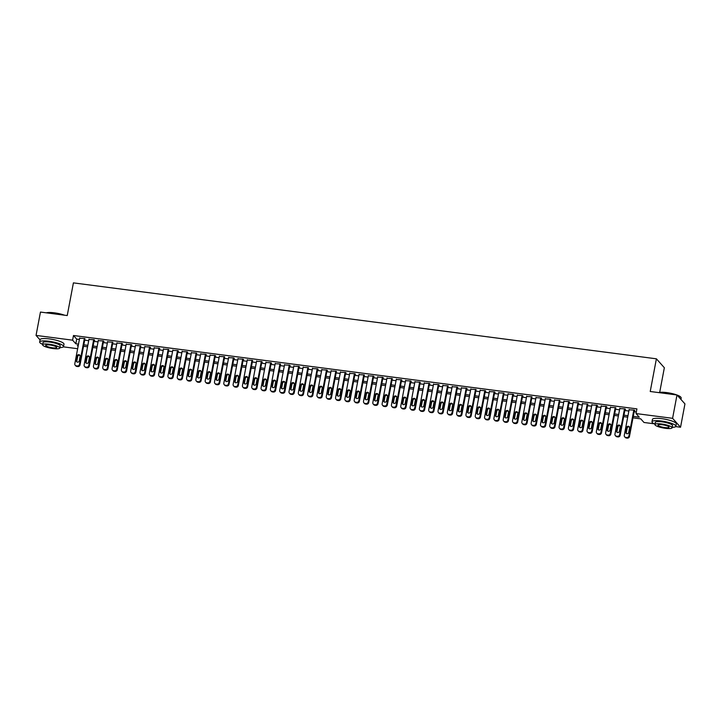 <?xml version="1.0" encoding="UTF-8"?>
<svg xmlns="http://www.w3.org/2000/svg" width="721" height="721" viewBox="0 0 721 721"><rect width="100%" height="100%" fill="white"/><g stroke="black" fill="none" stroke-linecap="round" stroke-linejoin="round"><path stroke-width="1.08" d="M659.697 392.359L664.347 367.728L656.398 358.815L73.407 282.875L67.233 315.555L40.457 312.067L36.05 335.409L72.605 340.177L75.822 343.791L78.517 344.133M656.398 358.815L650.225 391.494L677.001 394.982L684.95 403.895L680.543 427.238L675.667 426.598M654.344 423.822L643.988 422.479L640.762 418.865L632.993 417.847M77.652 348.712L63.34 346.846M84.898 339.068L84.826 338.528L79.625 338.239M94.208 340.276L94.676 340.339L94.136 339.735L88.944 339.456M103.518 341.493L103.986 341.556L103.445 340.952L98.254 340.663M112.837 342.709L112.764 342.169L107.564 341.88M122.146 343.917L122.615 343.98L122.074 343.376L116.883 343.088M131.456 345.134L131.925 345.197L131.384 344.593L126.193 344.305M140.775 346.341L140.703 345.801L135.503 345.521M150.085 347.558L150.554 347.621L150.013 347.017L144.822 346.729M159.395 348.775L159.864 348.829L159.323 348.225L154.132 347.946M168.714 349.982L168.642 349.442L163.442 349.153M178.024 351.199L178.493 351.262L177.952 350.658L172.761 350.37M187.334 352.407L187.802 352.47L187.262 351.866L182.071 351.578M196.653 353.623L196.581 353.083L191.38 352.794M205.963 354.84L206.431 354.894L205.891 354.29L200.699 354.011M215.273 356.048L215.741 356.111L215.2 355.507L210.009 355.219M224.591 357.265L224.519 356.724L219.319 356.435M233.901 358.472L234.37 358.535L233.829 357.931L228.638 357.643M243.211 359.689L243.68 359.752L243.139 359.148L237.948 358.86M252.53 360.906L252.458 360.356L247.258 360.076M261.84 362.113L262.309 362.176L261.768 361.572L256.577 361.284M271.15 363.33L271.619 363.384L271.078 362.789L265.887 362.501M280.469 364.538L280.397 363.997L275.197 363.708M289.779 365.754L290.248 365.817L289.707 365.214L284.516 364.925M299.089 366.962L299.557 367.025L299.017 366.421L293.826 366.142M308.408 368.179L308.336 367.638L303.135 367.35M317.718 369.395L318.186 369.449L317.646 368.855L312.454 368.566M327.028 370.603L327.496 370.666L326.955 370.062L321.764 369.774M336.346 371.82L336.274 371.279L331.074 370.991M345.656 373.027L346.125 373.09L345.584 372.487L340.393 372.207M354.966 374.244L355.435 374.307L354.894 373.703L349.703 373.415M364.285 375.461L364.213 374.92L359.013 374.632M373.595 376.668L374.064 376.732L373.523 376.128L368.332 375.839M382.905 377.885L383.374 377.948L382.833 377.344L377.642 377.056M392.224 379.093L392.152 378.552L386.952 378.273M401.534 380.309L402.003 380.373L401.462 379.769L396.271 379.48M410.844 381.526L411.312 381.58L410.772 380.976L405.581 380.697M420.163 382.734L420.091 382.193L414.89 381.905M429.473 383.951L429.941 384.005L429.401 383.41L424.209 383.121M438.783 385.158L439.251 385.221L438.71 384.617L433.519 384.329M448.101 386.375L448.029 385.834L442.829 385.546M457.411 387.592L457.88 387.646L457.339 387.042L452.148 386.762M466.721 388.799L467.19 388.862L466.649 388.259L461.458 387.97M476.04 390.016L475.968 389.475L470.768 389.187M485.35 391.224L485.819 391.287L485.278 390.683L480.087 390.394M494.66 392.44L495.129 392.503L494.588 391.9L489.397 391.611M503.979 393.657L503.907 393.107L498.707 392.828M513.289 394.865L513.758 394.928L513.217 394.324L508.026 394.036M522.599 396.081L523.067 396.135L522.527 395.541L517.336 395.252M531.918 397.289L531.846 396.748L526.645 396.46M541.228 398.506L541.696 398.569L541.156 397.965L535.964 397.677M550.538 399.713L551.006 399.776L550.465 399.173L545.274 398.893M559.856 400.93L559.784 400.389L554.584 400.101M569.166 402.147L569.635 402.201L569.094 401.606L563.903 401.318M578.476 403.354L578.945 403.418L578.404 402.814L573.213 402.525M587.795 404.571L587.723 404.03L582.523 403.742M597.105 405.779L597.574 405.842L597.033 405.238L591.842 404.959M606.415 406.995L606.884 407.059L606.343 406.455L601.152 406.166M615.734 408.212L615.662 407.671L610.462 407.383M625.044 409.42L625.513 409.483L624.972 408.879L619.781 408.591M633.272 416.396L639.257 417.171L636.039 413.557L636.913 408.888L73.488 335.508L76.705 339.122L79.391 339.465M84.69 340.159L88.71 340.682M94 341.375L98.02 341.898M103.31 342.583L107.33 343.106M112.629 343.8L116.649 344.323M121.939 345.008L125.959 345.53M131.249 346.224L135.269 346.747M140.568 347.432L144.588 347.964M149.878 348.649L153.897 349.171M159.188 349.865L163.207 350.388M168.507 351.073L172.526 351.596M177.817 352.29L181.836 352.812M187.127 353.497L191.146 354.029M196.445 354.714L200.465 355.237M205.755 355.931L209.775 356.453M215.065 357.138L219.085 357.661M224.384 358.355L228.404 358.878M233.694 359.563L237.714 360.094M243.004 360.779L247.033 361.302M252.323 361.996L256.343 362.519M261.633 363.204L265.652 363.726M270.943 364.42L274.971 364.943M280.262 365.628L284.281 366.151M289.572 366.845L293.591 367.368M298.882 368.061L302.91 368.584M308.2 369.269L312.22 369.792M317.51 370.486L321.53 371.009M326.82 371.694L330.849 372.216M336.139 372.91L340.159 373.433M345.449 374.118L349.469 374.65M354.759 375.335L358.788 375.857M364.078 376.551L368.098 377.074M373.388 377.759L377.407 378.282M382.698 378.976L386.726 379.498M392.017 380.183L396.036 380.715M401.327 381.4L405.346 381.923M410.637 382.617L414.665 383.139M419.955 383.824L423.975 384.347M429.265 385.041L433.285 385.564M438.575 386.249L442.604 386.78M447.894 387.465L451.914 387.988M457.204 388.682L461.224 389.205M466.514 389.89L470.543 390.412M475.833 391.106L479.853 391.629M485.143 392.314L489.162 392.837M494.453 393.531L498.481 394.054M503.772 394.748L507.791 395.27M513.082 395.955L517.101 396.478M522.392 397.172L526.42 397.695M531.71 398.38L535.73 398.902M541.02 399.596L545.04 400.119M550.33 400.813L554.359 401.336M559.649 402.021L563.669 402.543M568.959 403.237L572.979 403.76M578.269 404.445L582.298 404.968M587.588 405.662L591.608 406.184M596.898 406.869L600.917 407.401M606.208 408.086L610.236 408.609M615.527 409.303L619.546 409.825M624.837 410.51L628.856 411.033M634.147 411.727L636.328 412.006M634.354 410.637L634.822 410.7L634.282 410.096L629.091 409.807M677.001 394.982L672.585 418.324L680.543 427.238M40.061 339.906L36.05 335.409M73.488 335.508L72.605 340.177M636.039 413.557L672.585 418.324M83.807 344.827L87.827 345.35M93.117 346.044L97.137 346.567M102.427 347.252L106.456 347.774M111.746 348.468L115.766 348.991M121.056 349.676L125.075 350.199M130.366 350.893L134.394 351.415M139.685 352.1L143.704 352.632M148.995 353.317L153.014 353.84M158.305 354.534L162.333 355.056M167.623 355.741L171.643 356.264M176.933 356.958L180.953 357.481M186.243 358.166L190.272 358.697M195.562 359.382L199.582 359.905M204.872 360.599L208.892 361.122M214.182 361.807L218.211 362.33M223.501 363.024L227.521 363.546M232.811 364.231L236.83 364.763M242.121 365.448L246.149 365.971M251.44 366.665L255.459 367.187M260.75 367.872L264.769 368.395M270.06 369.089L274.088 369.612M279.378 370.297L283.398 370.819M288.688 371.513L292.708 372.036M297.998 372.73L302.027 373.253M307.317 373.938L311.337 374.46M316.627 375.154L320.647 375.677M325.937 376.362L329.966 376.885M335.256 377.579L339.276 378.101M344.566 378.795L348.585 379.318M353.876 380.003L357.904 380.526M363.195 381.22L367.214 381.742M372.505 382.427L376.524 382.95M381.815 383.644L385.843 384.167M391.133 384.852L395.153 385.384M400.443 386.068L404.463 386.591M409.753 387.285L413.782 387.808M419.072 388.493L423.092 389.016M428.382 389.71L432.402 390.232M437.692 390.917L441.721 391.449M447.011 392.134L451.031 392.657M456.321 393.351L460.34 393.873M465.631 394.558L469.659 395.081M474.95 395.775L478.969 396.298M484.26 396.983L488.279 397.514M493.57 398.199L497.598 398.722M502.888 399.416L506.908 399.939M512.198 400.624L516.218 401.146M521.508 401.84L525.537 402.363M530.827 403.048L534.847 403.571M540.137 404.265L544.157 404.787M549.447 405.481L553.476 406.004M558.766 406.689L562.786 407.212M568.076 407.906L572.095 408.428M577.386 409.113L581.414 409.636M586.705 410.33L590.724 410.853M596.015 411.547L600.034 412.07M605.325 412.754L609.353 413.277M614.643 413.971L618.663 414.494M623.953 415.179L627.973 415.702M78.238 345.593L77.327 345.476L78.102 346.332M627.703 417.162L623.683 416.639M618.393 415.945L614.364 415.422M609.074 414.737L605.054 414.215M599.764 413.521L595.744 412.998M590.445 412.304L586.425 411.781M581.135 411.096L577.115 410.573M571.825 409.879L567.806 409.357M562.506 408.672L558.487 408.149M553.196 407.455L549.177 406.932M543.886 406.238L539.867 405.716M534.567 405.031L530.548 404.508M525.258 403.814L521.238 403.291M515.948 402.606L511.928 402.084M506.629 401.39L502.609 400.867M497.319 400.182L493.299 399.65M488.009 398.965L483.989 398.443M478.69 397.749L474.67 397.226M469.38 396.541L465.36 396.018M460.07 395.324L456.051 394.802M450.751 394.117L446.732 393.585M441.441 392.9L437.422 392.377M432.131 391.683L428.112 391.161M422.812 390.476L418.793 389.953M413.503 389.259L409.483 388.736M404.193 388.051L400.173 387.519M394.874 386.835L390.854 386.312M385.564 385.618L381.544 385.095M376.254 384.41L372.234 383.887M366.935 383.193L362.915 382.671M357.625 381.986L353.605 381.463M348.315 380.769L344.296 380.246M338.996 379.552L334.977 379.03M329.686 378.345L325.667 377.822M320.376 377.128L316.357 376.605M311.057 375.92L307.038 375.398M301.748 374.704L297.728 374.181M292.438 373.487L288.418 372.964M283.119 372.279L279.099 371.757M273.809 371.063L269.789 370.54M264.499 369.855L260.479 369.332M255.18 368.638L251.16 368.116M245.87 367.431L241.85 366.899M236.56 366.214L232.541 365.691M227.241 364.997L223.222 364.475M217.931 363.79L213.912 363.267M208.621 362.573L204.602 362.05M199.302 361.365L195.283 360.833M189.993 360.149L185.973 359.626M180.683 358.932L176.663 358.409M171.364 357.724L167.344 357.201M162.054 356.507L158.034 355.985M152.744 355.3L148.724 354.768M143.425 354.083L139.405 353.56M134.115 352.866L130.095 352.344M124.805 351.659L120.786 351.136M115.486 350.442L111.467 349.919M106.176 349.234L102.157 348.712M96.866 348.018L92.847 347.495M87.547 346.801L83.528 346.278M76.705 339.122L75.822 343.791M633.822 410.033L628.928 435.899A1.947 1.83 -41.7 0 1 626.72 437.521L625.783 437.404A1.947 1.83 -41.7 0 1 624.278 435.286L629.163 409.429M624.683 436.827L625.224 437.431A1.947 1.83 138.3 0 0 626.324 437.998L627.252 438.125A1.947 1.83 138.3 0 0 629.469 436.502L634.426 410.258M628.73 432.429A1.559 1.469 138.3 0 1 626.08 433.267A1.559 1.469 138.3 0 1 625.747 432.041L626.594 427.553A1.559 1.469 138.3 0 1 629.244 426.715A1.559 1.469 138.3 0 1 629.577 427.941L628.73 432.429M626.396 433.528A1.559 1.469 138.3 0 1 626.288 432.636L627.135 428.157A1.559 1.469 138.3 0 1 629.469 427.057M658.624 392.584A11.86 2.487 10.7 0 1 666.691 392.584A11.86 2.487 10.7 0 1 676.875 394.964M677.037 395.027A11.86 2.487 10.7 0 1 680.786 397.154L681.021 397.469A12.149 2.551 -169.3 0 0 677.325 395.351M680.939 399.398L681.192 398.064A12.149 2.551 -169.3 0 0 681.021 397.469M675.838 394.829A12.149 2.551 -169.3 0 0 666.574 392.792A12.149 2.551 -169.3 0 0 658.967 392.63M672.197 427.364A12.149 2.551 -169.3 0 0 675.865 426.255A12.149 2.551 -169.3 0 0 661.238 420.992A12.149 2.551 -169.3 0 0 651.991 421.749A12.149 2.551 -169.3 0 0 655.001 424.119M675.865 426.255L676.307 423.921A12.149 2.551 -169.3 0 0 661.68 418.658A12.149 2.551 -169.3 0 0 652.433 419.415L651.991 421.749M654.929 424.525L655.335 422.38A8.751 1.839 10.7 0 1 661.995 421.839A8.751 1.839 10.7 0 1 672.522 425.624L672.116 427.778A8.751 1.839 -169.3 0 0 661.59 423.984A8.751 1.839 -169.3 0 0 654.929 424.525A8.751 1.839 -169.3 0 0 665.456 428.319A8.751 1.839 -169.3 0 0 672.116 427.778M662.275 424.75A5.633 1.181 -169.3 0 0 657.985 425.102A5.633 1.181 -169.3 0 0 664.771 427.544A5.633 1.181 -169.3 0 0 669.061 427.202A5.633 1.181 -169.3 0 0 662.275 424.75M46.297 312.833A11.86 2.487 10.7 0 1 54.363 312.833A11.86 2.487 10.7 0 1 64.548 315.203M63.511 315.068A12.149 2.551 -169.3 0 0 54.246 313.04A12.149 2.551 -169.3 0 0 46.649 312.878M59.87 347.612A12.149 2.551 -169.3 0 0 63.538 346.504A12.149 2.551 -169.3 0 0 48.92 341.24A12.149 2.551 -169.3 0 0 39.664 341.988A12.149 2.551 -169.3 0 0 42.683 344.359M63.538 346.504L63.98 344.169A12.149 2.551 -169.3 0 0 49.361 338.906A12.149 2.551 -169.3 0 0 40.106 339.654L39.664 341.988M42.602 344.773L43.008 342.619A8.751 1.839 10.7 0 1 49.668 342.078A8.751 1.839 10.7 0 1 60.194 345.873L59.789 348.018A8.751 1.839 -169.3 0 0 49.262 344.223A8.751 1.839 -169.3 0 0 42.602 344.773A8.751 1.839 -169.3 0 0 53.129 348.567A8.751 1.839 -169.3 0 0 59.789 348.018M49.947 344.999A5.633 1.181 -169.3 0 0 45.657 345.35A5.633 1.181 -169.3 0 0 52.444 347.792A5.633 1.181 -169.3 0 0 56.734 347.441A5.633 1.181 -169.3 0 0 49.947 344.999M624.503 408.816L619.618 434.682A1.947 1.83 -41.7 0 1 617.401 436.304L616.473 436.187A1.947 1.83 -41.7 0 1 614.959 434.078L619.853 408.212M615.373 435.61L615.914 436.214A1.947 1.83 138.3 0 0 617.014 436.791L617.942 436.908A1.947 1.83 138.3 0 0 620.159 435.286L625.116 409.041M619.42 431.212A1.559 1.469 138.3 0 1 616.761 432.05A1.559 1.469 138.3 0 1 616.437 430.825L617.284 426.345A1.559 1.469 138.3 0 1 619.934 425.498A1.559 1.469 138.3 0 1 620.258 426.733L619.42 431.212M617.077 432.312A1.559 1.469 138.3 0 1 616.969 431.428L617.816 426.949A1.559 1.469 138.3 0 1 620.159 425.841M615.193 407.608L610.308 433.474A1.947 1.83 -41.7 0 1 608.091 435.096L607.163 434.97A1.947 1.83 -41.7 0 1 605.649 432.861L610.534 406.995M606.064 434.402L606.595 435.006A1.947 1.83 138.3 0 0 607.695 435.574L608.632 435.7A1.947 1.83 138.3 0 0 610.84 434.069L615.806 407.825M610.101 430.004A1.559 1.469 138.3 0 1 607.452 430.843A1.559 1.469 138.3 0 1 607.127 429.608L607.965 425.129A1.559 1.469 138.3 0 1 610.624 424.29A1.559 1.469 138.3 0 1 610.948 425.516L610.101 430.004M607.767 431.104A1.559 1.469 138.3 0 1 607.659 430.212L608.506 425.732A1.559 1.469 138.3 0 1 610.84 424.633M605.883 406.392L600.99 432.258A1.947 1.83 -41.7 0 1 598.781 433.88L597.844 433.763A1.947 1.83 -41.7 0 1 596.339 431.654L601.224 405.788M596.745 433.186L597.285 433.79A1.947 1.83 138.3 0 0 598.385 434.366L599.313 434.484A1.947 1.83 138.3 0 0 601.53 432.861L606.487 406.617M600.791 428.788A1.559 1.469 138.3 0 1 598.142 429.626A1.559 1.469 138.3 0 1 597.808 428.4L598.655 423.921A1.559 1.469 138.3 0 1 601.305 423.074A1.559 1.469 138.3 0 1 601.638 424.308L600.791 428.788M598.457 429.887A1.559 1.469 138.3 0 1 598.349 429.004L599.196 424.516A1.559 1.469 138.3 0 1 601.53 423.416M596.564 405.184L591.68 431.041A1.947 1.83 -41.7 0 1 589.463 432.672L588.534 432.546A1.947 1.83 -41.7 0 1 587.02 430.437L591.914 404.571M587.435 431.978L587.976 432.573A1.947 1.83 138.3 0 0 589.075 433.15L590.003 433.276A1.947 1.83 138.3 0 0 592.22 431.645L597.177 405.4M591.481 427.571A1.559 1.469 138.3 0 1 588.823 428.418A1.559 1.469 138.3 0 1 588.498 427.183L589.345 422.704A1.559 1.469 138.3 0 1 591.995 421.866A1.559 1.469 138.3 0 1 592.32 423.092L591.481 427.571M589.138 428.68A1.559 1.469 138.3 0 1 589.03 427.787L589.877 423.308A1.559 1.469 138.3 0 1 592.22 422.2M587.255 403.967L582.37 429.833A1.947 1.83 -41.7 0 1 580.153 431.455L579.224 431.338A1.947 1.83 -41.7 0 1 577.71 429.229L582.595 403.363M578.125 430.761L578.657 431.365A1.947 1.83 138.3 0 0 579.756 431.933L580.693 432.059A1.947 1.83 138.3 0 0 582.901 430.437L587.867 404.193M582.162 426.363A1.559 1.469 138.3 0 1 579.513 427.202A1.559 1.469 138.3 0 1 579.188 425.976L580.026 421.488A1.559 1.469 138.3 0 1 582.685 420.649A1.559 1.469 138.3 0 1 583.01 421.875L582.162 426.363M579.828 427.463A1.559 1.469 138.3 0 1 579.72 426.571L580.567 422.091A1.559 1.469 138.3 0 1 582.901 420.992M577.945 402.751L573.051 428.616A1.947 1.83 -41.7 0 1 570.843 430.248L569.905 430.122A1.947 1.83 -41.7 0 1 568.4 428.013L573.285 402.147M568.806 429.545L569.347 430.149A1.947 1.83 138.3 0 0 570.446 430.725L571.374 430.843A1.947 1.83 138.3 0 0 573.592 429.22L578.548 402.976M572.853 425.147A1.559 1.469 138.3 0 1 570.203 425.985A1.559 1.469 138.3 0 1 569.869 424.759L570.717 420.28A1.559 1.469 138.3 0 1 573.366 419.433A1.559 1.469 138.3 0 1 573.7 420.667L572.853 425.147M570.518 426.246A1.559 1.469 138.3 0 1 570.41 425.363L571.257 420.884A1.559 1.469 138.3 0 1 573.592 419.775M568.626 401.543L563.741 427.409A1.947 1.83 -41.7 0 1 561.524 429.031L560.596 428.905A1.947 1.83 -41.7 0 1 559.081 426.796L563.975 400.939M559.496 428.337L560.037 428.941A1.947 1.83 138.3 0 0 561.136 429.509L562.065 429.635A1.947 1.83 138.3 0 0 564.282 428.004L569.239 401.759M563.543 423.939A1.559 1.469 138.3 0 1 560.884 424.777A1.559 1.469 138.3 0 1 560.559 423.542L561.407 419.063A1.559 1.469 138.3 0 1 564.056 418.225A1.559 1.469 138.3 0 1 564.381 419.451L563.543 423.939M561.199 425.039A1.559 1.469 138.3 0 1 561.091 424.146L561.938 419.667A1.559 1.469 138.3 0 1 564.282 418.568M559.316 400.326L554.431 426.192A1.947 1.83 -41.7 0 1 552.214 427.814L551.286 427.697A1.947 1.83 -41.7 0 1 549.772 425.588L554.656 399.722M550.186 427.12L550.718 427.724A1.947 1.83 138.3 0 0 551.817 428.301L552.755 428.418A1.947 1.83 138.3 0 0 554.963 426.796L559.929 400.552M554.224 422.722A1.559 1.469 138.3 0 1 551.574 423.56A1.559 1.469 138.3 0 1 551.25 422.335L552.088 417.856A1.559 1.469 138.3 0 1 554.746 417.008A1.559 1.469 138.3 0 1 555.071 418.243L554.224 422.722M551.889 423.822A1.559 1.469 138.3 0 1 551.781 422.939L552.628 418.45A1.559 1.469 138.3 0 1 554.963 417.351M550.006 399.119L545.112 424.975A1.947 1.83 -41.7 0 1 542.904 426.607L541.967 426.481A1.947 1.83 -41.7 0 1 540.462 424.372L545.346 398.506M540.867 425.913L541.408 426.508A1.947 1.83 138.3 0 0 542.507 427.084L543.436 427.211A1.947 1.83 138.3 0 0 545.653 425.579L550.61 399.335M544.914 421.506A1.559 1.469 138.3 0 1 542.264 422.353A1.559 1.469 138.3 0 1 541.931 421.118L542.778 416.639A1.559 1.469 138.3 0 1 545.427 415.801A1.559 1.469 138.3 0 1 545.761 417.026L544.914 421.506M542.58 422.614A1.559 1.469 138.3 0 1 542.471 421.722L543.319 417.243A1.559 1.469 138.3 0 1 545.653 416.143M540.687 397.902L535.802 423.768A1.947 1.83 -41.7 0 1 533.585 425.39L532.657 425.273A1.947 1.83 -41.7 0 1 531.143 423.164L536.036 397.298M531.557 424.696L532.098 425.3A1.947 1.83 138.3 0 0 533.198 425.877L534.126 425.994A1.947 1.83 138.3 0 0 536.343 424.372L541.3 398.127M535.604 420.298A1.559 1.469 138.3 0 1 532.945 421.136A1.559 1.469 138.3 0 1 532.621 419.91L533.468 415.422A1.559 1.469 138.3 0 1 536.118 414.584A1.559 1.469 138.3 0 1 536.442 415.81L535.604 420.298M533.261 421.397A1.559 1.469 138.3 0 1 533.152 420.514L534 416.026A1.559 1.469 138.3 0 1 536.343 414.926M531.377 396.685L526.492 422.551A1.947 1.83 -41.7 0 1 524.275 424.182L523.347 424.056A1.947 1.83 -41.7 0 1 521.833 421.947L526.718 396.081M522.247 423.479L522.779 424.083A1.947 1.83 138.3 0 0 523.879 424.66L524.816 424.777A1.947 1.83 138.3 0 0 527.024 423.155L531.99 396.91M526.285 419.081A1.559 1.469 138.3 0 1 523.635 419.919A1.559 1.469 138.3 0 1 523.311 418.694L524.149 414.215A1.559 1.469 138.3 0 1 526.808 413.376A1.559 1.469 138.3 0 1 527.132 414.602L526.285 419.081M523.951 420.181A1.559 1.469 138.3 0 1 523.843 419.298L524.69 414.818A1.559 1.469 138.3 0 1 527.024 413.71M522.067 395.478L517.173 421.343A1.947 1.83 -41.7 0 1 514.965 422.966L514.028 422.848A1.947 1.83 -41.7 0 1 512.523 420.731L517.408 394.874M512.928 422.272L513.469 422.876A1.947 1.83 138.3 0 0 514.569 423.443L515.497 423.569A1.947 1.83 138.3 0 0 517.714 421.947L522.671 395.694M516.975 417.874A1.559 1.469 138.3 0 1 514.325 418.712A1.559 1.469 138.3 0 1 513.992 417.486L514.839 412.998A1.559 1.469 138.3 0 1 517.489 412.16A1.559 1.469 138.3 0 1 517.822 413.385L516.975 417.874M514.641 418.973A1.559 1.469 138.3 0 1 514.533 418.081L515.38 413.602A1.559 1.469 138.3 0 1 517.714 412.502M512.748 394.261L507.863 420.127A1.947 1.83 -41.7 0 1 505.646 421.749L504.718 421.632A1.947 1.83 -41.7 0 1 503.204 419.523L508.098 393.657M503.618 421.055L504.159 421.659A1.947 1.83 138.3 0 0 505.25 422.236L506.187 422.353A1.947 1.83 138.3 0 0 508.404 420.731L513.361 394.486M507.665 416.657A1.559 1.469 138.3 0 1 505.006 417.495A1.559 1.469 138.3 0 1 504.682 416.269L505.529 411.79A1.559 1.469 138.3 0 1 508.179 410.943A1.559 1.469 138.3 0 1 508.503 412.178L507.665 416.657M505.322 417.756A1.559 1.469 138.3 0 1 505.214 416.873L506.061 412.385A1.559 1.469 138.3 0 1 508.404 411.285M503.438 393.053L498.553 418.91A1.947 1.83 -41.7 0 1 496.336 420.541L495.408 420.415A1.947 1.83 -41.7 0 1 493.894 418.306L498.779 392.44M494.309 419.847L494.84 420.451A1.947 1.83 138.3 0 0 495.94 421.019L496.868 421.145A1.947 1.83 138.3 0 0 499.085 419.514L504.051 393.269M498.346 415.44A1.559 1.469 138.3 0 1 495.697 416.287A1.559 1.469 138.3 0 1 495.372 415.053L496.21 410.573A1.559 1.469 138.3 0 1 498.869 409.735A1.559 1.469 138.3 0 1 499.193 410.961L498.346 415.44M496.012 416.549A1.559 1.469 138.3 0 1 495.904 415.656L496.751 411.177A1.559 1.469 138.3 0 1 499.085 410.078M494.128 391.836L489.235 417.702A1.947 1.83 -41.7 0 1 487.026 419.325L486.089 419.207A1.947 1.83 -41.7 0 1 484.584 417.099L489.469 391.233M484.99 418.631L485.53 419.234A1.947 1.83 138.3 0 0 486.63 419.811L487.558 419.928A1.947 1.83 138.3 0 0 489.775 418.306L494.732 392.062M489.036 414.233A1.559 1.469 138.3 0 1 486.387 415.071A1.559 1.469 138.3 0 1 486.053 413.845L486.9 409.357A1.559 1.469 138.3 0 1 489.55 408.519A1.559 1.469 138.3 0 1 489.883 409.753L489.036 414.233M486.702 415.332A1.559 1.469 138.3 0 1 486.594 414.449L487.441 409.961A1.559 1.469 138.3 0 1 489.775 408.861M484.809 390.62L479.925 416.486A1.947 1.83 -41.7 0 1 477.708 418.117L476.779 417.991A1.947 1.83 -41.7 0 1 475.265 415.882L480.159 390.016M475.68 417.414L476.22 418.018A1.947 1.83 138.3 0 0 477.311 418.595L478.248 418.712A1.947 1.83 138.3 0 0 480.465 417.089L485.422 390.845M479.726 413.016A1.559 1.469 138.3 0 1 477.068 413.863A1.559 1.469 138.3 0 1 476.743 412.628L477.59 408.149A1.559 1.469 138.3 0 1 480.24 407.311A1.559 1.469 138.3 0 1 480.565 408.537L479.726 413.016M477.383 414.124A1.559 1.469 138.3 0 1 477.275 413.232L478.122 408.753A1.559 1.469 138.3 0 1 480.465 407.644M475.5 389.412L470.615 415.278A1.947 1.83 -41.7 0 1 468.398 416.9L467.469 416.783A1.947 1.83 -41.7 0 1 465.955 414.665L470.84 388.808M466.37 416.206L466.902 416.81A1.947 1.83 138.3 0 0 468.001 417.378L468.929 417.504A1.947 1.83 138.3 0 0 471.146 415.882L476.112 389.628M470.407 411.808A1.559 1.469 138.3 0 1 467.758 412.646A1.559 1.469 138.3 0 1 467.433 411.421L468.271 406.932A1.559 1.469 138.3 0 1 470.93 406.094A1.559 1.469 138.3 0 1 471.255 407.32L470.407 411.808M468.073 412.908A1.559 1.469 138.3 0 1 467.965 412.015L468.812 407.536A1.559 1.469 138.3 0 1 471.146 406.437M466.19 388.195L461.296 414.061A1.947 1.83 -41.7 0 1 459.088 415.684L458.15 415.566A1.947 1.83 -41.7 0 1 456.645 413.457L461.53 387.592M457.051 414.99L457.592 415.593A1.947 1.83 138.3 0 0 458.691 416.17L459.619 416.287A1.947 1.83 138.3 0 0 461.837 414.665L466.793 388.421M461.098 410.591A1.559 1.469 138.3 0 1 458.448 411.43A1.559 1.469 138.3 0 1 458.114 410.204L458.962 405.725A1.559 1.469 138.3 0 1 461.611 404.878A1.559 1.469 138.3 0 1 461.945 406.112L461.098 410.591M458.763 411.691A1.559 1.469 138.3 0 1 458.655 410.808L459.502 406.329A1.559 1.469 138.3 0 1 461.837 405.22M456.871 386.988L451.986 412.854A1.947 1.83 -41.7 0 1 449.769 414.476L448.841 414.35A1.947 1.83 -41.7 0 1 447.326 412.241L452.22 386.375M447.741 413.782L448.282 414.386A1.947 1.83 138.3 0 0 449.372 414.954L450.31 415.08A1.947 1.83 138.3 0 0 452.527 413.448L457.484 387.204M451.788 409.375A1.559 1.469 138.3 0 1 449.129 410.222A1.559 1.469 138.3 0 1 448.804 408.987L449.652 404.508A1.559 1.469 138.3 0 1 452.301 403.67A1.559 1.469 138.3 0 1 452.626 404.896L451.788 409.375M449.444 410.483A1.559 1.469 138.3 0 1 449.336 409.591L450.183 405.112A1.559 1.469 138.3 0 1 452.527 404.012M447.561 385.771L442.676 411.637A1.947 1.83 -41.7 0 1 440.459 413.259L439.531 413.142A1.947 1.83 -41.7 0 1 438.017 411.033L442.901 385.167M438.431 412.565L438.963 413.169A1.947 1.83 138.3 0 0 440.062 413.746L440.991 413.863A1.947 1.83 138.3 0 0 443.208 412.241L448.174 385.996M442.469 408.167A1.559 1.469 138.3 0 1 439.819 409.005A1.559 1.469 138.3 0 1 439.495 407.78L440.333 403.291A1.559 1.469 138.3 0 1 442.991 402.453A1.559 1.469 138.3 0 1 443.316 403.688L442.469 408.167M440.134 409.267A1.559 1.469 138.3 0 1 440.026 408.383L440.873 403.895A1.559 1.469 138.3 0 1 443.208 402.796M438.251 384.563L433.357 410.42A1.947 1.83 -41.7 0 1 431.149 412.051L430.212 411.925A1.947 1.83 -41.7 0 1 428.707 409.816L433.591 383.951M429.112 411.358L429.653 411.952A1.947 1.83 138.3 0 0 430.752 412.529L431.681 412.646A1.947 1.83 138.3 0 0 433.898 411.024L438.855 384.78M433.159 406.95A1.559 1.469 138.3 0 1 430.509 407.798A1.559 1.469 138.3 0 1 430.176 406.563L431.023 402.084A1.559 1.469 138.3 0 1 433.672 401.246A1.559 1.469 138.3 0 1 434.006 402.471L433.159 406.95M430.825 408.059A1.559 1.469 138.3 0 1 430.716 407.167L431.564 402.688A1.559 1.469 138.3 0 1 433.898 401.579M428.932 383.347L424.047 409.213A1.947 1.83 -41.7 0 1 421.83 410.835L420.902 410.718A1.947 1.83 -41.7 0 1 419.388 408.6L424.281 382.743M419.802 410.141L420.343 410.745A1.947 1.83 138.3 0 0 421.434 411.312L422.371 411.439A1.947 1.83 138.3 0 0 424.588 409.816L429.545 383.572M423.849 405.743A1.559 1.469 138.3 0 1 421.19 406.581A1.559 1.469 138.3 0 1 420.866 405.355L421.713 400.867A1.559 1.469 138.3 0 1 424.363 400.029A1.559 1.469 138.3 0 1 424.687 401.255L423.849 405.743M421.506 406.842A1.559 1.469 138.3 0 1 421.397 405.95L422.245 401.471A1.559 1.469 138.3 0 1 424.588 400.371M419.622 382.13L414.737 407.996A1.947 1.83 -41.7 0 1 412.52 409.618L411.592 409.501A1.947 1.83 -41.7 0 1 410.078 407.392L414.963 381.526M410.492 408.924L411.024 409.528A1.947 1.83 138.3 0 0 412.124 410.105L413.052 410.222A1.947 1.83 138.3 0 0 415.269 408.6L420.235 382.355M414.53 404.526A1.559 1.469 138.3 0 1 411.88 405.364A1.559 1.469 138.3 0 1 411.556 404.139L412.394 399.659A1.559 1.469 138.3 0 1 415.053 398.812A1.559 1.469 138.3 0 1 415.377 400.047L414.53 404.526M412.196 405.626A1.559 1.469 138.3 0 1 412.088 404.742L412.935 400.263A1.559 1.469 138.3 0 1 415.269 399.155M410.312 380.922L405.418 406.788A1.947 1.83 -41.7 0 1 403.21 408.41L402.273 408.284A1.947 1.83 -41.7 0 1 400.768 406.175L405.653 380.309M401.173 407.716L401.714 408.32A1.947 1.83 138.3 0 0 402.814 408.888L403.742 409.014A1.947 1.83 138.3 0 0 405.959 407.383L410.916 381.139M405.22 403.309A1.559 1.469 138.3 0 1 402.57 404.157A1.559 1.469 138.3 0 1 402.237 402.922L403.084 398.443A1.559 1.469 138.3 0 1 405.734 397.604A1.559 1.469 138.3 0 1 406.067 398.83L405.22 403.309M402.886 404.418A1.559 1.469 138.3 0 1 402.778 403.526L403.625 399.046A1.559 1.469 138.3 0 1 405.959 397.947M400.993 379.706L396.108 405.572A1.947 1.83 -41.7 0 1 393.891 407.194L392.963 407.077A1.947 1.83 -41.7 0 1 391.449 404.968L396.343 379.102M391.863 406.5L392.404 407.104A1.947 1.83 138.3 0 0 393.495 407.68L394.432 407.798A1.947 1.83 138.3 0 0 396.649 406.175L401.606 379.931M395.91 402.102A1.559 1.469 138.3 0 1 393.251 402.94A1.559 1.469 138.3 0 1 392.927 401.714L393.774 397.235A1.559 1.469 138.3 0 1 396.424 396.388A1.559 1.469 138.3 0 1 396.748 397.622L395.91 402.102M393.567 403.201A1.559 1.469 138.3 0 1 393.459 402.318L394.306 397.83A1.559 1.469 138.3 0 1 396.649 396.73M391.683 378.498L386.798 404.355A1.947 1.83 -41.7 0 1 384.581 405.986L383.653 405.86A1.947 1.83 -41.7 0 1 382.139 403.751L387.024 377.885M382.554 405.292L383.085 405.887A1.947 1.83 138.3 0 0 384.185 406.464L385.113 406.59A1.947 1.83 138.3 0 0 387.33 404.959L392.296 378.714M386.591 400.885A1.559 1.469 138.3 0 1 383.942 401.732A1.559 1.469 138.3 0 1 383.617 400.497L384.455 396.018A1.559 1.469 138.3 0 1 387.114 395.18A1.559 1.469 138.3 0 1 387.438 396.406L386.591 400.885M384.257 401.994A1.559 1.469 138.3 0 1 384.149 401.101L384.996 396.622A1.559 1.469 138.3 0 1 387.33 395.514M382.373 377.281L377.48 403.147A1.947 1.83 -41.7 0 1 375.271 404.769L374.334 404.652A1.947 1.83 -41.7 0 1 372.829 402.543L377.714 376.677M373.235 404.075L373.775 404.679A1.947 1.83 138.3 0 0 374.875 405.247L375.803 405.373A1.947 1.83 138.3 0 0 378.02 403.751L382.977 377.507M377.281 399.677A1.559 1.469 138.3 0 1 374.632 400.515A1.559 1.469 138.3 0 1 374.298 399.29L375.145 394.802A1.559 1.469 138.3 0 1 377.795 393.963A1.559 1.469 138.3 0 1 378.128 395.189L377.281 399.677M374.947 400.777A1.559 1.469 138.3 0 1 374.839 399.885L375.686 395.405A1.559 1.469 138.3 0 1 378.02 394.306M373.054 376.065L368.17 401.93A1.947 1.83 -41.7 0 1 365.953 403.553L365.024 403.436A1.947 1.83 -41.7 0 1 363.51 401.327L368.404 375.461M363.925 402.859L364.465 403.463A1.947 1.83 138.3 0 0 365.556 404.039L366.493 404.157A1.947 1.83 138.3 0 0 368.71 402.534L373.667 376.29M367.962 398.461A1.559 1.469 138.3 0 1 365.313 399.299A1.559 1.469 138.3 0 1 364.988 398.073L365.835 393.594A1.559 1.469 138.3 0 1 368.485 392.747A1.559 1.469 138.3 0 1 368.81 393.981L367.962 398.461M365.628 399.56A1.559 1.469 138.3 0 1 365.52 398.677L366.367 394.198A1.559 1.469 138.3 0 1 368.71 393.089M363.745 374.857L358.86 400.723A1.947 1.83 -41.7 0 1 356.643 402.345L355.714 402.219A1.947 1.83 -41.7 0 1 354.2 400.11L359.085 374.244M354.615 401.651L355.147 402.255A1.947 1.83 138.3 0 0 356.246 402.823L357.174 402.949A1.947 1.83 138.3 0 0 359.391 401.318L364.357 375.073M358.652 397.253A1.559 1.469 138.3 0 1 356.003 398.091A1.559 1.469 138.3 0 1 355.669 396.856L356.516 392.377A1.559 1.469 138.3 0 1 359.175 391.539A1.559 1.469 138.3 0 1 359.5 392.765L358.652 397.253M356.318 398.353A1.559 1.469 138.3 0 1 356.21 397.46L357.057 392.981A1.559 1.469 138.3 0 1 359.391 391.882M354.435 373.64L349.541 399.506A1.947 1.83 -41.7 0 1 347.333 401.128L346.395 401.011A1.947 1.83 -41.7 0 1 344.89 398.902L349.775 373.036M345.296 400.434L345.837 401.038A1.947 1.83 138.3 0 0 346.936 401.615L347.864 401.732A1.947 1.83 138.3 0 0 350.082 400.11L355.038 373.866M349.343 396.036A1.559 1.469 138.3 0 1 346.693 396.874A1.559 1.469 138.3 0 1 346.359 395.649L347.207 391.17A1.559 1.469 138.3 0 1 349.856 390.322A1.559 1.469 138.3 0 1 350.19 391.557L349.343 396.036M347.008 397.136A1.559 1.469 138.3 0 1 346.9 396.253L347.747 391.764A1.559 1.469 138.3 0 1 350.082 390.665M345.116 372.433L340.231 398.289A1.947 1.83 -41.7 0 1 338.014 399.921L337.086 399.795A1.947 1.83 -41.7 0 1 335.571 397.686L340.465 371.82M335.986 399.227L336.527 399.822A1.947 1.83 138.3 0 0 337.617 400.398L338.555 400.525A1.947 1.83 138.3 0 0 340.772 398.893L345.729 372.649M340.024 394.82A1.559 1.469 138.3 0 1 337.374 395.667A1.559 1.469 138.3 0 1 337.049 394.432L337.897 389.953A1.559 1.469 138.3 0 1 340.546 389.115A1.559 1.469 138.3 0 1 340.871 390.34L340.024 394.82M337.689 395.928A1.559 1.469 138.3 0 1 337.581 395.036L338.428 390.557A1.559 1.469 138.3 0 1 340.772 389.457M335.806 371.216L330.921 397.082A1.947 1.83 -41.7 0 1 328.704 398.704L327.776 398.587A1.947 1.83 -41.7 0 1 326.262 396.478L331.146 370.612M326.676 398.01L327.208 398.614A1.947 1.83 138.3 0 0 328.307 399.182L329.236 399.308A1.947 1.83 138.3 0 0 331.453 397.686L336.419 371.441M330.714 393.612A1.559 1.469 138.3 0 1 328.064 394.45A1.559 1.469 138.3 0 1 327.731 393.224L328.578 388.736A1.559 1.469 138.3 0 1 331.236 387.898A1.559 1.469 138.3 0 1 331.561 389.124L330.714 393.612M328.379 394.711A1.559 1.469 138.3 0 1 328.271 393.828L329.118 389.34A1.559 1.469 138.3 0 1 331.453 388.24M326.496 369.999L321.602 395.865A1.947 1.83 -41.7 0 1 319.394 397.496L318.457 397.37A1.947 1.83 -41.7 0 1 316.952 395.261L321.836 369.395M317.357 396.793L317.898 397.397A1.947 1.83 138.3 0 0 318.997 397.974L319.926 398.091A1.947 1.83 138.3 0 0 322.143 396.469L327.1 370.224M321.404 392.395A1.559 1.469 138.3 0 1 318.754 393.233A1.559 1.469 138.3 0 1 318.421 392.008L319.268 387.528A1.559 1.469 138.3 0 1 321.917 386.681A1.559 1.469 138.3 0 1 322.251 387.916L321.404 392.395M319.061 393.495A1.559 1.469 138.3 0 1 318.961 392.612L319.809 388.132A1.559 1.469 138.3 0 1 322.143 387.024M317.177 368.791L312.292 394.657A1.947 1.83 -41.7 0 1 310.075 396.28L309.147 396.153A1.947 1.83 -41.7 0 1 307.633 394.045L312.526 368.188M308.047 395.586L308.588 396.19A1.947 1.83 138.3 0 0 309.679 396.757L310.616 396.883A1.947 1.83 138.3 0 0 312.833 395.252L317.79 369.008M312.085 391.188A1.559 1.469 138.3 0 1 309.435 392.026A1.559 1.469 138.3 0 1 309.111 390.791L309.958 386.312A1.559 1.469 138.3 0 1 312.608 385.474A1.559 1.469 138.3 0 1 312.932 386.699L312.085 391.188M309.751 392.287A1.559 1.469 138.3 0 1 309.642 391.395L310.49 386.916A1.559 1.469 138.3 0 1 312.833 385.816M307.867 367.575L302.982 393.441A1.947 1.83 -41.7 0 1 300.765 395.063L299.837 394.946A1.947 1.83 -41.7 0 1 298.323 392.837L303.208 366.971M298.737 394.369L299.269 394.973A1.947 1.83 138.3 0 0 300.369 395.55L301.297 395.667A1.947 1.83 138.3 0 0 303.514 394.045L308.48 367.8M302.775 389.971A1.559 1.469 138.3 0 1 300.125 390.809A1.559 1.469 138.3 0 1 299.792 389.583L300.639 385.104A1.559 1.469 138.3 0 1 303.298 384.257A1.559 1.469 138.3 0 1 303.622 385.492L302.775 389.971M300.441 391.07A1.559 1.469 138.3 0 1 300.333 390.187L301.18 385.699A1.559 1.469 138.3 0 1 303.514 384.599M298.557 366.367L293.663 392.224A1.947 1.83 -41.7 0 1 291.455 393.855L290.518 393.729A1.947 1.83 -41.7 0 1 289.013 391.62L293.898 365.754M289.418 393.161L289.959 393.756A1.947 1.83 138.3 0 0 291.059 394.333L291.987 394.459A1.947 1.83 138.3 0 0 294.204 392.828L299.161 366.583M293.465 388.754A1.559 1.469 138.3 0 1 290.815 389.601A1.559 1.469 138.3 0 1 290.482 388.367L291.329 383.887A1.559 1.469 138.3 0 1 293.979 383.049A1.559 1.469 138.3 0 1 294.312 384.275L293.465 388.754M291.122 389.863A1.559 1.469 138.3 0 1 291.023 388.97L291.87 384.491A1.559 1.469 138.3 0 1 294.204 383.392M289.238 365.15L284.353 391.016A1.947 1.83 -41.7 0 1 282.136 392.639L281.208 392.521A1.947 1.83 -41.7 0 1 279.694 390.412L284.588 364.547M280.108 391.945L280.649 392.548A1.947 1.83 138.3 0 0 281.74 393.125L282.677 393.242A1.947 1.83 138.3 0 0 284.894 391.62L289.851 365.376M284.146 387.547A1.559 1.469 138.3 0 1 281.496 388.385A1.559 1.469 138.3 0 1 281.172 387.159L282.019 382.671A1.559 1.469 138.3 0 1 284.669 381.833A1.559 1.469 138.3 0 1 284.993 383.058L284.146 387.547M281.812 388.646A1.559 1.469 138.3 0 1 281.704 387.763L282.551 383.275A1.559 1.469 138.3 0 1 284.894 382.175M279.928 363.934L275.043 389.8A1.947 1.83 -41.7 0 1 272.826 391.431L271.898 391.305A1.947 1.83 -41.7 0 1 270.384 389.196L275.269 363.33M270.799 390.728L271.33 391.332A1.947 1.83 138.3 0 0 272.43 391.909L273.358 392.026A1.947 1.83 138.3 0 0 275.575 390.403L280.541 364.159M274.836 386.33A1.559 1.469 138.3 0 1 272.187 387.177A1.559 1.469 138.3 0 1 271.853 385.942L272.7 381.463A1.559 1.469 138.3 0 1 275.359 380.625A1.559 1.469 138.3 0 1 275.683 381.851L274.836 386.33M272.502 387.429A1.559 1.469 138.3 0 1 272.394 386.546L273.241 382.067A1.559 1.469 138.3 0 1 275.575 380.958M270.618 362.726L265.725 388.592A1.947 1.83 -41.7 0 1 263.516 390.214L262.579 390.097A1.947 1.83 -41.7 0 1 261.074 387.979L265.959 362.122M261.48 389.52L262.02 390.124A1.947 1.83 138.3 0 0 263.12 390.692L264.048 390.818A1.947 1.83 138.3 0 0 266.265 389.196L271.222 362.942M265.526 385.122A1.559 1.469 138.3 0 1 262.877 385.96A1.559 1.469 138.3 0 1 262.543 384.735L263.39 380.246A1.559 1.469 138.3 0 1 266.04 379.408A1.559 1.469 138.3 0 1 266.373 380.634L265.526 385.122M263.183 386.222A1.559 1.469 138.3 0 1 263.084 385.329L263.931 380.85A1.559 1.469 138.3 0 1 266.265 379.751M261.299 361.509L256.415 387.375A1.947 1.83 -41.7 0 1 254.198 388.998L253.269 388.88A1.947 1.83 -41.7 0 1 251.755 386.771L256.649 360.906M252.17 388.304L252.71 388.907A1.947 1.83 138.3 0 0 253.801 389.484L254.738 389.601A1.947 1.83 138.3 0 0 256.955 387.979L261.912 361.735M256.207 383.905A1.559 1.469 138.3 0 1 253.558 384.744A1.559 1.469 138.3 0 1 253.233 383.518L254.08 379.039A1.559 1.469 138.3 0 1 256.73 378.192A1.559 1.469 138.3 0 1 257.055 379.426L256.207 383.905M253.873 385.005A1.559 1.469 138.3 0 1 253.765 384.122L254.612 379.634A1.559 1.469 138.3 0 1 256.955 378.534M251.99 360.302L247.105 386.168A1.947 1.83 -41.7 0 1 244.888 387.79L243.959 387.664A1.947 1.83 -41.7 0 1 242.445 385.555L247.33 359.689M242.86 387.096L243.392 387.7A1.947 1.83 138.3 0 0 244.491 388.268L245.419 388.394A1.947 1.83 138.3 0 0 247.636 386.762L252.602 360.518M246.897 382.689A1.559 1.469 138.3 0 1 244.248 383.536A1.559 1.469 138.3 0 1 243.914 382.301L244.761 377.822A1.559 1.469 138.3 0 1 247.42 376.984A1.559 1.469 138.3 0 1 247.745 378.21L246.897 382.689M244.563 383.797A1.559 1.469 138.3 0 1 244.455 382.905L245.302 378.426A1.559 1.469 138.3 0 1 247.636 377.326M242.68 359.085L237.786 384.951A1.947 1.83 -41.7 0 1 235.578 386.573L234.64 386.456A1.947 1.83 -41.7 0 1 233.135 384.347L238.02 358.481M233.541 385.879L234.082 386.483A1.947 1.83 138.3 0 0 235.181 387.06L236.109 387.177A1.947 1.83 138.3 0 0 238.327 385.555L243.283 359.31M237.588 381.481A1.559 1.469 138.3 0 1 234.938 382.319A1.559 1.469 138.3 0 1 234.604 381.094L235.452 376.605A1.559 1.469 138.3 0 1 238.101 375.767A1.559 1.469 138.3 0 1 238.435 377.002L237.588 381.481M235.244 382.581A1.559 1.469 138.3 0 1 235.145 381.697L235.992 377.209A1.559 1.469 138.3 0 1 238.327 376.11M233.361 357.868L228.476 383.734A1.947 1.83 -41.7 0 1 226.259 385.365L225.331 385.239A1.947 1.83 -41.7 0 1 223.816 383.13L228.71 357.265M224.231 384.672L224.772 385.266A1.947 1.83 138.3 0 0 225.862 385.843L226.8 385.96A1.947 1.83 138.3 0 0 229.017 384.338L233.974 358.094M228.269 380.264A1.559 1.469 138.3 0 1 225.619 381.112A1.559 1.469 138.3 0 1 225.294 379.877L226.142 375.398A1.559 1.469 138.3 0 1 228.791 374.56A1.559 1.469 138.3 0 1 229.116 375.785L228.269 380.264M225.934 381.373A1.559 1.469 138.3 0 1 225.826 380.481L226.673 376.001A1.559 1.469 138.3 0 1 229.017 374.893M224.051 356.661L219.166 382.527A1.947 1.83 -41.7 0 1 216.949 384.149L216.021 384.032A1.947 1.83 -41.7 0 1 214.507 381.914L219.391 356.057M214.921 383.455L215.453 384.059A1.947 1.83 138.3 0 0 216.552 384.626L217.481 384.753A1.947 1.83 138.3 0 0 219.698 383.13L224.664 356.877M218.959 379.057A1.559 1.469 138.3 0 1 216.309 379.895A1.559 1.469 138.3 0 1 215.976 378.669L216.823 374.181A1.559 1.469 138.3 0 1 219.481 373.343A1.559 1.469 138.3 0 1 219.806 374.569L218.959 379.057M216.624 380.156A1.559 1.469 138.3 0 1 216.516 379.264L217.363 374.785A1.559 1.469 138.3 0 1 219.698 373.685M214.741 355.444L209.847 381.31A1.947 1.83 -41.7 0 1 207.639 382.932L206.702 382.815A1.947 1.83 -41.7 0 1 205.197 380.706L210.081 354.84M205.602 382.238L206.143 382.842A1.947 1.83 138.3 0 0 207.242 383.419L208.171 383.536A1.947 1.83 138.3 0 0 210.388 381.914L215.345 355.669M209.649 377.84A1.559 1.469 138.3 0 1 206.999 378.678A1.559 1.469 138.3 0 1 206.666 377.453L207.513 372.973A1.559 1.469 138.3 0 1 210.162 372.126A1.559 1.469 138.3 0 1 210.496 373.361L209.649 377.84M207.306 378.94A1.559 1.469 138.3 0 1 207.206 378.056L208.054 373.577A1.559 1.469 138.3 0 1 210.388 372.469M205.422 354.236L200.537 380.102A1.947 1.83 -41.7 0 1 198.32 381.724L197.392 381.598A1.947 1.83 -41.7 0 1 195.878 379.489L200.771 353.623M196.292 381.03L196.833 381.634A1.947 1.83 138.3 0 0 197.924 382.202L198.861 382.328A1.947 1.83 138.3 0 0 201.078 380.697L206.035 354.453M200.33 376.623A1.559 1.469 138.3 0 1 197.68 377.471A1.559 1.469 138.3 0 1 197.356 376.236L198.203 371.757A1.559 1.469 138.3 0 1 200.853 370.918A1.559 1.469 138.3 0 1 201.177 372.144L200.33 376.623M197.996 377.732A1.559 1.469 138.3 0 1 197.887 376.84L198.735 372.36A1.559 1.469 138.3 0 1 201.078 371.261M196.112 353.02L191.227 378.885A1.947 1.83 -41.7 0 1 189.01 380.508L188.082 380.391A1.947 1.83 -41.7 0 1 186.568 378.282L191.453 352.416M186.982 379.814L187.514 380.418A1.947 1.83 138.3 0 0 188.614 380.994L189.542 381.112A1.947 1.83 138.3 0 0 191.759 379.489L196.725 353.245M191.02 375.416A1.559 1.469 138.3 0 1 188.37 376.254A1.559 1.469 138.3 0 1 188.037 375.028L188.884 370.54A1.559 1.469 138.3 0 1 191.543 369.702A1.559 1.469 138.3 0 1 191.867 370.936L191.02 375.416M188.686 376.515A1.559 1.469 138.3 0 1 188.578 375.632L189.425 371.144A1.559 1.469 138.3 0 1 191.759 370.044M186.802 351.812L181.908 377.669A1.947 1.83 -41.7 0 1 179.7 379.3L178.763 379.174A1.947 1.83 -41.7 0 1 177.258 377.065L182.143 351.199M177.663 378.606L178.204 379.201A1.947 1.83 138.3 0 0 179.304 379.778L180.232 379.895A1.947 1.83 138.3 0 0 182.449 378.273L187.406 352.028M181.71 374.199A1.559 1.469 138.3 0 1 179.06 375.046A1.559 1.469 138.3 0 1 178.727 373.811L179.574 369.332A1.559 1.469 138.3 0 1 182.224 368.494A1.559 1.469 138.3 0 1 182.557 369.72L181.71 374.199M179.367 375.308A1.559 1.469 138.3 0 1 179.268 374.415L180.115 369.936A1.559 1.469 138.3 0 1 182.449 368.828M177.483 350.595L172.598 376.461A1.947 1.83 -41.7 0 1 170.381 378.083L169.453 377.966A1.947 1.83 -41.7 0 1 167.939 375.848L172.833 349.991M168.353 377.389L168.894 377.993A1.947 1.83 138.3 0 0 169.985 378.561L170.922 378.687A1.947 1.83 138.3 0 0 173.139 377.065L178.096 350.821M172.391 372.991A1.559 1.469 138.3 0 1 169.741 373.829A1.559 1.469 138.3 0 1 169.417 372.604L170.264 368.116A1.559 1.469 138.3 0 1 172.914 367.277A1.559 1.469 138.3 0 1 173.238 368.503L172.391 372.991M170.057 374.091A1.559 1.469 138.3 0 1 169.949 373.199L170.796 368.719A1.559 1.469 138.3 0 1 173.139 367.62M168.173 349.379L163.288 375.244A1.947 1.83 -41.7 0 1 161.071 376.867L160.143 376.75A1.947 1.83 -41.7 0 1 158.629 374.641L163.514 348.775M159.044 376.173L159.575 376.777A1.947 1.83 138.3 0 0 160.675 377.353L161.603 377.471A1.947 1.83 138.3 0 0 163.82 375.848L168.786 349.604M163.081 371.775A1.559 1.469 138.3 0 1 160.432 372.613A1.559 1.469 138.3 0 1 160.098 371.387L160.945 366.908A1.559 1.469 138.3 0 1 163.604 366.061A1.559 1.469 138.3 0 1 163.928 367.295L163.081 371.775M160.747 372.874A1.559 1.469 138.3 0 1 160.639 371.991L161.486 367.512A1.559 1.469 138.3 0 1 163.82 366.403M158.863 348.171L153.97 374.037A1.947 1.83 -41.7 0 1 151.761 375.659L150.824 375.533A1.947 1.83 -41.7 0 1 149.319 373.424L154.204 347.558M149.725 374.965L150.265 375.569A1.947 1.83 138.3 0 0 151.365 376.137L152.293 376.263A1.947 1.83 138.3 0 0 154.51 374.632L159.467 348.387M153.771 370.558A1.559 1.469 138.3 0 1 151.122 371.405A1.559 1.469 138.3 0 1 150.788 370.17L151.635 365.691A1.559 1.469 138.3 0 1 154.285 364.853A1.559 1.469 138.3 0 1 154.618 366.079L153.771 370.558M151.428 371.666A1.559 1.469 138.3 0 1 151.329 370.774L152.176 366.295A1.559 1.469 138.3 0 1 154.51 365.196M149.544 346.954L144.66 372.82A1.947 1.83 -41.7 0 1 142.443 374.442L141.514 374.325A1.947 1.83 -41.7 0 1 140 372.216L144.894 346.35M140.415 373.748L140.956 374.352A1.947 1.83 138.3 0 0 142.046 374.929L142.983 375.046A1.947 1.83 138.3 0 0 145.2 373.424L150.157 347.18M144.452 369.35A1.559 1.469 138.3 0 1 141.803 370.188A1.559 1.469 138.3 0 1 141.478 368.963L142.325 364.484A1.559 1.469 138.3 0 1 144.975 363.636A1.559 1.469 138.3 0 1 145.3 364.871L144.452 369.35M142.118 370.45A1.559 1.469 138.3 0 1 142.01 369.567L142.857 365.078A1.559 1.469 138.3 0 1 145.2 363.979M140.234 345.747L135.35 371.603A1.947 1.83 -41.7 0 1 133.133 373.235L132.204 373.108A1.947 1.83 -41.7 0 1 130.69 371L135.575 345.134M131.105 372.541L131.637 373.136A1.947 1.83 138.3 0 0 132.736 373.712L133.664 373.839A1.947 1.83 138.3 0 0 135.881 372.207L140.847 345.963M135.142 368.134A1.559 1.469 138.3 0 1 132.493 368.981A1.559 1.469 138.3 0 1 132.159 367.746L133.006 363.267A1.559 1.469 138.3 0 1 135.665 362.429A1.559 1.469 138.3 0 1 135.99 363.654L135.142 368.134M132.808 369.242A1.559 1.469 138.3 0 1 132.7 368.35L133.547 363.871A1.559 1.469 138.3 0 1 135.881 362.762M130.925 344.53L126.031 370.396A1.947 1.83 -41.7 0 1 123.823 372.018L122.885 371.901A1.947 1.83 -41.7 0 1 121.38 369.792L126.265 343.926M121.786 371.324L122.327 371.928A1.947 1.83 138.3 0 0 123.426 372.496L124.354 372.622A1.947 1.83 138.3 0 0 126.572 371L131.528 344.755M125.833 366.926A1.559 1.469 138.3 0 1 123.183 367.764A1.559 1.469 138.3 0 1 122.849 366.538L123.697 362.05A1.559 1.469 138.3 0 1 126.346 361.212A1.559 1.469 138.3 0 1 126.68 362.438L125.833 366.926M123.489 368.025A1.559 1.469 138.3 0 1 123.39 367.133L124.237 362.654A1.559 1.469 138.3 0 1 126.572 361.554M121.606 343.313L116.721 369.179A1.947 1.83 -41.7 0 1 114.504 370.81L113.576 370.684A1.947 1.83 -41.7 0 1 112.061 368.575L116.955 342.709M112.476 370.107L113.017 370.711A1.947 1.83 138.3 0 0 114.107 371.288L115.045 371.405A1.947 1.83 138.3 0 0 117.262 369.783L122.219 343.538M116.514 365.709A1.559 1.469 138.3 0 1 113.864 366.547A1.559 1.469 138.3 0 1 113.539 365.322L114.387 360.842A1.559 1.469 138.3 0 1 117.036 359.995A1.559 1.469 138.3 0 1 117.361 361.23L116.514 365.709M114.179 366.809A1.559 1.469 138.3 0 1 114.071 365.926L114.918 361.446A1.559 1.469 138.3 0 1 117.262 360.338M112.296 342.105L107.411 367.971A1.947 1.83 -41.7 0 1 105.194 369.594L104.266 369.467A1.947 1.83 -41.7 0 1 102.752 367.359L107.636 341.502M103.166 368.9L103.698 369.503A1.947 1.83 138.3 0 0 104.797 370.071L105.726 370.197A1.947 1.83 138.3 0 0 107.943 368.566L112.909 342.322M107.204 364.502A1.559 1.469 138.3 0 1 104.554 365.34A1.559 1.469 138.3 0 1 104.221 364.105L105.068 359.626A1.559 1.469 138.3 0 1 107.726 358.788A1.559 1.469 138.3 0 1 108.051 360.013L107.204 364.502M104.869 365.601A1.559 1.469 138.3 0 1 104.761 364.709L105.608 360.23A1.559 1.469 138.3 0 1 107.943 359.13M102.986 340.889L98.092 366.755A1.947 1.83 -41.7 0 1 95.884 368.377L94.947 368.26A1.947 1.83 -41.7 0 1 93.442 366.151L98.326 340.285M93.847 367.683L94.388 368.287A1.947 1.83 138.3 0 0 95.487 368.864L96.416 368.981A1.947 1.83 138.3 0 0 98.633 367.359L103.59 341.114M97.894 363.285A1.559 1.469 138.3 0 1 95.244 364.123A1.559 1.469 138.3 0 1 94.911 362.897L95.758 358.418A1.559 1.469 138.3 0 1 98.407 357.571A1.559 1.469 138.3 0 1 98.741 358.806L97.894 363.285M95.551 364.384A1.559 1.469 138.3 0 1 95.451 363.501L96.299 359.013A1.559 1.469 138.3 0 1 98.633 357.913M93.667 339.681L88.782 365.538A1.947 1.83 -41.7 0 1 86.565 367.169L85.637 367.043A1.947 1.83 -41.7 0 1 84.123 364.934L89.016 339.068M84.537 366.475L85.078 367.07A1.947 1.83 138.3 0 0 86.169 367.647L87.106 367.773A1.947 1.83 138.3 0 0 89.323 366.142L94.28 339.897M88.575 362.068A1.559 1.469 138.3 0 1 85.925 362.915A1.559 1.469 138.3 0 1 85.601 361.681L86.448 357.201A1.559 1.469 138.3 0 1 89.098 356.363A1.559 1.469 138.3 0 1 89.422 357.589L88.575 362.068M86.241 363.177A1.559 1.469 138.3 0 1 86.132 362.284L86.98 357.805A1.559 1.469 138.3 0 1 89.323 356.706M84.357 338.464L79.472 364.33A1.947 1.83 -41.7 0 1 77.255 365.953L76.327 365.835A1.947 1.83 -41.7 0 1 74.813 363.726L79.698 337.861M75.227 365.259L75.759 365.862A1.947 1.83 138.3 0 0 76.859 366.439L77.787 366.556A1.947 1.83 138.3 0 0 80.004 364.934L84.97 338.69M79.265 360.861A1.559 1.469 138.3 0 1 76.615 361.699A1.559 1.469 138.3 0 1 76.282 360.473L77.129 355.985A1.559 1.469 138.3 0 1 79.788 355.147A1.559 1.469 138.3 0 1 80.112 356.372L79.265 360.861M76.931 361.96A1.559 1.469 138.3 0 1 76.823 361.077L77.67 356.589A1.559 1.469 138.3 0 1 80.004 355.489M629.469 436.502L628.928 435.899M627.252 438.125L626.72 437.521M626.324 437.998L625.783 437.404M625.747 432.041L626.288 432.636M626.594 427.553L627.135 428.157M620.159 435.286L619.618 434.682M617.942 436.908L617.401 436.304M617.014 436.791L616.473 436.187M616.437 430.825L616.969 431.428M617.284 426.345L617.816 426.949M610.84 434.069L610.308 433.474M608.632 435.7L608.091 435.096M607.695 435.574L607.163 434.97M607.127 429.608L607.659 430.212M607.965 425.129L608.506 425.732M601.53 432.861L600.99 432.258M599.313 434.484L598.781 433.88M598.385 434.366L597.844 433.763M597.808 428.4L598.349 429.004M598.655 423.921L599.196 424.516M592.22 431.645L591.68 431.041M590.003 433.276L589.463 432.672M589.075 433.15L588.534 432.546M588.498 427.183L589.03 427.787M589.345 422.704L589.877 423.308M582.901 430.437L582.37 429.833M580.693 432.059L580.153 431.455M579.756 431.933L579.224 431.338M579.188 425.976L579.72 426.571M580.026 421.488L580.567 422.091M573.592 429.22L573.051 428.616M571.374 430.843L570.843 430.248M570.446 430.725L569.905 430.122M569.869 424.759L570.41 425.363M570.717 420.28L571.257 420.884M564.282 428.004L563.741 427.409M562.065 429.635L561.524 429.031M561.136 429.509L560.596 428.905M560.559 423.542L561.091 424.146M561.407 419.063L561.938 419.667M554.963 426.796L554.431 426.192M552.755 428.418L552.214 427.814M551.817 428.301L551.286 427.697M551.25 422.335L551.781 422.939M552.088 417.856L552.628 418.45M545.653 425.579L545.112 424.975M543.436 427.211L542.904 426.607M542.507 427.084L541.967 426.481M541.931 421.118L542.471 421.722M542.778 416.639L543.319 417.243M536.343 424.372L535.802 423.768M534.126 425.994L533.585 425.39M533.198 425.877L532.657 425.273M532.621 419.91L533.152 420.514M533.468 415.422L534 416.026M527.024 423.155L526.492 422.551M524.816 424.777L524.275 424.182M523.879 424.66L523.347 424.056M523.311 418.694L523.843 419.298M524.149 414.215L524.69 414.818M517.714 421.947L517.173 421.343M515.497 423.569L514.965 422.966M514.569 423.443L514.028 422.848M513.992 417.486L514.533 418.081M514.839 412.998L515.38 413.602M508.404 420.731L507.863 420.127M506.187 422.353L505.646 421.749M505.25 422.236L504.718 421.632M504.682 416.269L505.214 416.873M505.529 411.79L506.061 412.385M499.085 419.514L498.553 418.91M496.868 421.145L496.336 420.541M495.94 421.019L495.408 420.415M495.372 415.053L495.904 415.656M496.21 410.573L496.751 411.177M489.775 418.306L489.235 417.702M487.558 419.928L487.026 419.325M486.63 419.811L486.089 419.207M486.053 413.845L486.594 414.449M486.9 409.357L487.441 409.961M480.465 417.089L479.925 416.486M478.248 418.712L477.708 418.117M477.311 418.595L476.779 417.991M476.743 412.628L477.275 413.232M477.59 408.149L478.122 408.753M471.146 415.882L470.615 415.278M468.929 417.504L468.398 416.9M468.001 417.378L467.469 416.783M467.433 411.421L467.965 412.015M468.271 406.932L468.812 407.536M461.837 414.665L461.296 414.061M459.619 416.287L459.088 415.684M458.691 416.17L458.15 415.566M458.114 410.204L458.655 410.808M458.962 405.725L459.502 406.329M452.527 413.448L451.986 412.854M450.31 415.08L449.769 414.476M449.372 414.954L448.841 414.35M448.804 408.987L449.336 409.591M449.652 404.508L450.183 405.112M443.208 412.241L442.676 411.637M440.991 413.863L440.459 413.259M440.062 413.746L439.531 413.142M439.495 407.78L440.026 408.383M440.333 403.291L440.873 403.895M433.898 411.024L433.357 410.42M431.681 412.646L431.149 412.051M430.752 412.529L430.212 411.925M430.176 406.563L430.716 407.167M431.023 402.084L431.564 402.688M424.588 409.816L424.047 409.213M422.371 411.439L421.83 410.835M421.434 411.312L420.902 410.718M420.866 405.355L421.397 405.95M421.713 400.867L422.245 401.471M415.269 408.6L414.737 407.996M413.052 410.222L412.52 409.618M412.124 410.105L411.592 409.501M411.556 404.139L412.088 404.742M412.394 399.659L412.935 400.263M405.959 407.383L405.418 406.788M403.742 409.014L403.21 408.41M402.814 408.888L402.273 408.284M402.237 402.922L402.778 403.526M403.084 398.443L403.625 399.046M396.649 406.175L396.108 405.572M394.432 407.798L393.891 407.194M393.495 407.68L392.963 407.077M392.927 401.714L393.459 402.318M393.774 397.235L394.306 397.83M387.33 404.959L386.798 404.355M385.113 406.59L384.581 405.986M384.185 406.464L383.653 405.86M383.617 400.497L384.149 401.101M384.455 396.018L384.996 396.622M378.02 403.751L377.48 403.147M375.803 405.373L375.271 404.769M374.875 405.247L374.334 404.652M374.298 399.29L374.839 399.885M375.145 394.802L375.686 395.405M368.71 402.534L368.17 401.93M366.493 404.157L365.953 403.553M365.556 404.039L365.024 403.436M364.988 398.073L365.52 398.677M365.835 393.594L366.367 394.198M359.391 401.318L358.86 400.723M357.174 402.949L356.643 402.345M356.246 402.823L355.714 402.219M355.669 396.856L356.21 397.46M356.516 392.377L357.057 392.981M350.082 400.11L349.541 399.506M347.864 401.732L347.333 401.128M346.936 401.615L346.395 401.011M346.359 395.649L346.9 396.253M347.207 391.17L347.747 391.764M340.772 398.893L340.231 398.289M338.555 400.525L338.014 399.921M337.617 400.398L337.086 399.795M337.049 394.432L337.581 395.036M337.897 389.953L338.428 390.557M331.453 397.686L330.921 397.082M329.236 399.308L328.704 398.704M328.307 399.182L327.776 398.587M327.731 393.224L328.271 393.828M328.578 388.736L329.118 389.34M322.143 396.469L321.602 395.865M319.926 398.091L319.394 397.496M318.997 397.974L318.457 397.37M318.421 392.008L318.961 392.612M319.268 387.528L319.809 388.132M312.833 395.252L312.292 394.657M310.616 396.883L310.075 396.28M309.679 396.757L309.147 396.153M309.111 390.791L309.642 391.395M309.958 386.312L310.49 386.916M303.514 394.045L302.982 393.441M301.297 395.667L300.765 395.063M300.369 395.55L299.837 394.946M299.792 389.583L300.333 390.187M300.639 385.104L301.18 385.699M294.204 392.828L293.663 392.224M291.987 394.459L291.455 393.855M291.059 394.333L290.518 393.729M290.482 388.367L291.023 388.97M291.329 383.887L291.87 384.491M284.894 391.62L284.353 391.016M282.677 393.242L282.136 392.639M281.74 393.125L281.208 392.521M281.172 387.159L281.704 387.763M282.019 382.671L282.551 383.275M275.575 390.403L275.043 389.8M273.358 392.026L272.826 391.431M272.43 391.909L271.898 391.305M271.853 385.942L272.394 386.546M272.7 381.463L273.241 382.067M266.265 389.196L265.725 388.592M264.048 390.818L263.516 390.214M263.12 390.692L262.579 390.097M262.543 384.735L263.084 385.329M263.39 380.246L263.931 380.85M256.955 387.979L256.415 387.375M254.738 389.601L254.198 388.998M253.801 389.484L253.269 388.88M253.233 383.518L253.765 384.122M254.08 379.039L254.612 379.634M247.636 386.762L247.105 386.168M245.419 388.394L244.888 387.79M244.491 388.268L243.959 387.664M243.914 382.301L244.455 382.905M244.761 377.822L245.302 378.426M238.327 385.555L237.786 384.951M236.109 387.177L235.578 386.573M235.181 387.06L234.64 386.456M234.604 381.094L235.145 381.697M235.452 376.605L235.992 377.209M229.017 384.338L228.476 383.734M226.8 385.96L226.259 385.365M225.862 385.843L225.331 385.239M225.294 379.877L225.826 380.481M226.142 375.398L226.673 376.001M219.698 383.13L219.166 382.527M217.481 384.753L216.949 384.149M216.552 384.626L216.021 384.032M215.976 378.669L216.516 379.264M216.823 374.181L217.363 374.785M210.388 381.914L209.847 381.31M208.171 383.536L207.639 382.932M207.242 383.419L206.702 382.815M206.666 377.453L207.206 378.056M207.513 372.973L208.054 373.577M201.078 380.697L200.537 380.102M198.861 382.328L198.32 381.724M197.924 382.202L197.392 381.598M197.356 376.236L197.887 376.84M198.203 371.757L198.735 372.36M191.759 379.489L191.227 378.885M189.542 381.112L189.01 380.508M188.614 380.994L188.082 380.391M188.037 375.028L188.578 375.632M188.884 370.54L189.425 371.144M182.449 378.273L181.908 377.669M180.232 379.895L179.7 379.3M179.304 379.778L178.763 379.174M178.727 373.811L179.268 374.415M179.574 369.332L180.115 369.936M173.139 377.065L172.598 376.461M170.922 378.687L170.381 378.083M169.985 378.561L169.453 377.966M169.417 372.604L169.949 373.199M170.264 368.116L170.796 368.719M163.82 375.848L163.288 375.244M161.603 377.471L161.071 376.867M160.675 377.353L160.143 376.75M160.098 371.387L160.639 371.991M160.945 366.908L161.486 367.512M154.51 374.632L153.97 374.037M152.293 376.263L151.761 375.659M151.365 376.137L150.824 375.533M150.788 370.17L151.329 370.774M151.635 365.691L152.176 366.295M145.2 373.424L144.66 372.82M142.983 375.046L142.443 374.442M142.046 374.929L141.514 374.325M141.478 368.963L142.01 369.567M142.325 364.484L142.857 365.078M135.881 372.207L135.35 371.603M133.664 373.839L133.133 373.235M132.736 373.712L132.204 373.108M132.159 367.746L132.7 368.35M133.006 363.267L133.547 363.871M126.572 371L126.031 370.396M124.354 372.622L123.823 372.018M123.426 372.496L122.885 371.901M122.849 366.538L123.39 367.133M123.697 362.05L124.237 362.654M117.262 369.783L116.721 369.179M115.045 371.405L114.504 370.81M114.107 371.288L113.576 370.684M113.539 365.322L114.071 365.926M114.387 360.842L114.918 361.446M107.943 368.566L107.411 367.971M105.726 370.197L105.194 369.594M104.797 370.071L104.266 369.467M104.221 364.105L104.761 364.709M105.068 359.626L105.608 360.23M98.633 367.359L98.092 366.755M96.416 368.981L95.884 368.377M95.487 368.864L94.947 368.26M94.911 362.897L95.451 363.501M95.758 358.418L96.299 359.013M89.323 366.142L88.782 365.538M87.106 367.773L86.565 367.169M86.169 367.647L85.637 367.043M85.601 361.681L86.132 362.284M86.448 357.201L86.98 357.805M80.004 364.934L79.472 364.33M77.787 366.556L77.255 365.953M76.859 366.439L76.327 365.835M76.282 360.473L76.823 361.077M77.129 355.985L77.67 356.589"/></g></svg>

